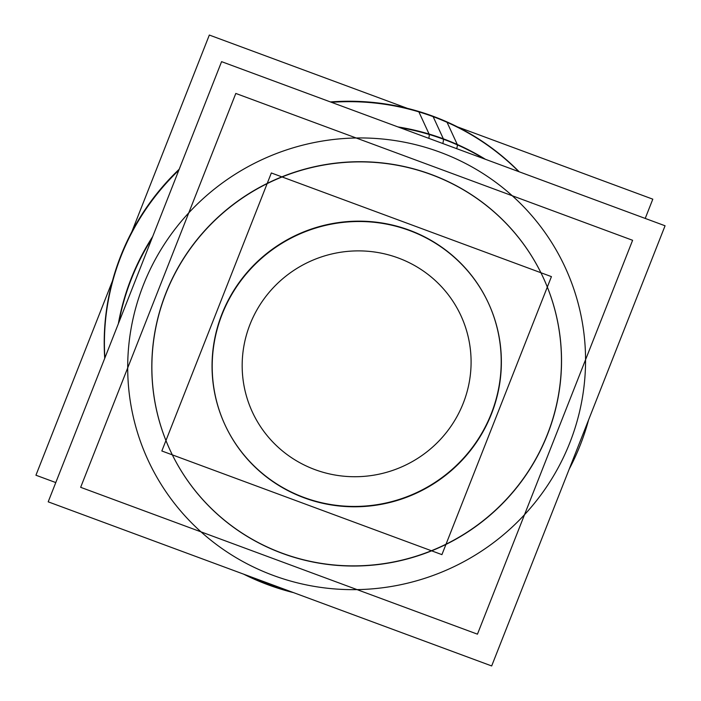 <?xml version="1.0" encoding="UTF-8"?>
<svg xmlns="http://www.w3.org/2000/svg" width="701" height="701" viewBox="0 0 701 701"><rect width="100%" height="100%" fill="white"/><g stroke="black" fill="none" stroke-linecap="round" stroke-linejoin="round"><path stroke-width="1.05" d="M282.047 553.15A205.568 201.336 155.3 0 0 505.106 500.68A205.568 201.336 155.3 0 0 543.363 277.841A205.568 201.336 -24.7 0 1 547.393 434.401A205.568 201.336 155.3 0 1 361.926 565.707A205.568 201.336 155.3 0 1 169.975 449.919A205.568 201.336 -24.7 0 0 282.047 553.15A205.568 201.336 -24.7 0 1 165.865 293.202A205.568 201.336 -24.7 0 1 431.22 174.453A205.568 201.336 155.3 0 1 543.328 277.762A205.568 201.336 -24.7 0 0 351.376 161.896A205.568 201.336 -24.7 0 0 165.865 293.202A205.568 201.336 155.3 0 0 169.94 449.84A205.568 201.336 -24.7 0 1 208.127 226.958A205.568 201.336 -24.7 0 1 431.22 174.453A205.568 201.336 155.3 0 1 547.393 434.401A205.568 201.336 155.3 0 1 282.047 553.15M303.98 497.456A145.107 142.119 -24.7 0 1 224.925 424.71A145.107 142.119 155.3 0 0 360.437 506.324A145.107 142.119 155.3 0 0 491.287 413.634A145.107 142.119 -24.7 0 0 488.492 303.244A145.107 142.119 155.3 0 1 461.389 460.469A145.107 142.119 155.3 0 1 303.98 497.456A145.107 142.119 155.3 0 0 491.287 413.634A145.107 142.119 155.3 0 0 409.279 230.147A145.107 142.119 -24.7 0 0 251.808 267.204A145.107 142.119 -24.7 0 0 224.846 424.534A145.107 142.119 155.3 0 1 221.972 313.969A145.107 142.119 -24.7 0 1 352.927 221.279A145.107 142.119 -24.7 0 1 488.413 303.069A145.107 142.119 155.3 0 0 409.279 230.147A145.107 142.119 -24.7 0 0 221.972 313.969A145.107 142.119 -24.7 0 0 303.98 497.456M55.782 482.568L35.935 475.225L112.44 280.996M645.218 218.432L652.806 199.172L457.411 126.863M407.36 108.34L209.327 35.05L131.806 231.847M419.163 170.553A205.568 201.336 -24.7 0 1 543.398 277.92A205.568 201.336 -24.7 0 1 500.698 505.403A205.568 201.336 -24.7 0 1 270.288 548.497M294.245 557.365A205.568 201.336 -24.7 0 1 170.01 449.989A205.568 201.336 -24.7 0 1 212.701 222.506A205.568 201.336 -24.7 0 1 443.12 179.421M491.673 665.95L48.194 501.828L221.586 61.653L665.065 225.775L491.673 665.95M429.196 134.461A12.092 1.639 106.7 0 1 428.846 138.36M253.885 578.509A12.092 1.849 -66.1 0 0 254.121 578.886A12.092 1.849 -66.1 0 0 255.085 578.395M269.228 583.626A12.092 1.744 110.3 0 1 268.054 584.546L245.411 574.811L282.319 589.322A12.092 1.639 -73.3 0 0 283.09 588.761M457.367 144.87A12.092 1.849 113.9 0 1 456.684 148.656M282.205 589.287L282.328 589.567A241.836 236.859 -24.7 0 1 243.589 574.137M104.729 358.316A241.836 236.859 -24.7 0 1 179.219 169.221M330.434 101.934A241.836 236.859 -24.7 0 1 446.852 121.869L457.481 144.923A241.836 236.859 -24.7 0 0 399.885 127.643M118.872 322.416A241.836 236.859 -24.7 0 1 151.924 238.506M519.169 171.78A241.836 236.859 -24.7 0 0 418.672 111.433L429.292 134.496A241.836 236.859 -24.7 0 1 484.119 158.812M254.007 578.842L254.148 579.131A241.836 236.859 -24.7 0 0 293.64 592.66M588.56 420.004A241.836 236.859 -24.7 0 1 569.194 469.153M441.919 554.631L161.835 450.98L271.34 172.972L551.433 276.623L441.919 554.631M400.876 227.623A145.107 142.119 -24.7 0 1 488.571 303.419A145.107 142.119 -24.7 0 1 458.436 463.992A145.107 142.119 -24.7 0 1 295.787 494.415M312.699 500.672A145.107 142.119 -24.7 0 1 225.003 424.876A145.107 142.119 -24.7 0 1 255.146 264.303A145.107 142.119 -24.7 0 1 417.787 233.889M632.609 240.285L477.451 634.168L80.659 487.318L235.808 93.443L632.609 240.285M551.766 422.501A205.568 201.336 -24.7 0 1 368.375 565.479A205.568 201.336 -24.7 0 1 170.001 449.981M170.001 449.972A205.568 201.336 -24.7 0 1 170.983 281.583M161.616 305.364A205.568 201.336 -24.7 0 1 345.015 162.395A205.568 201.336 -24.7 0 1 543.389 277.903A205.568 201.336 -24.7 0 1 542.399 446.283M494.389 405.274A145.107 142.119 -24.7 0 1 364.993 506.192A145.107 142.119 -24.7 0 1 224.96 424.771M224.907 424.666A145.107 142.119 -24.7 0 1 225.599 305.802M218.992 322.591A145.107 142.119 -24.7 0 1 348.45 221.665A145.107 142.119 -24.7 0 1 488.474 303.2M488.527 303.314A145.107 142.119 -24.7 0 1 487.782 422.063M433.139 116.655A241.836 236.859 155.3 0 1 518.801 171.649A241.836 236.859 155.3 0 0 433.139 116.655A241.836 236.859 -24.7 0 0 331.468 102.32A241.836 236.859 -24.7 0 1 433.139 116.655L443.356 138.824A241.836 236.859 -24.7 0 0 397.896 126.907A241.836 236.859 -24.7 0 1 443.356 138.824A241.836 236.859 155.3 0 1 485.442 159.302M104.878 357.931A241.836 236.859 -24.7 0 1 178.808 170.247A241.836 236.859 -24.7 0 0 104.878 357.931M273.267 575.425A229.753 225.021 155.3 0 0 569.843 442.708A229.753 225.021 155.3 0 0 439.991 152.178A229.753 225.021 -24.7 0 0 143.416 284.895A229.753 225.021 -24.7 0 0 273.267 575.425A229.753 225.021 -24.7 0 1 143.416 284.895A229.753 225.021 -24.7 0 1 439.991 152.178A229.753 225.021 155.3 0 1 569.843 442.708A229.753 225.021 155.3 0 1 273.267 575.425M442.822 143.53A12.092 1.744 -69.7 0 0 443.453 139.227A12.092 1.744 110.3 0 1 442.822 143.53A12.092 1.744 110.3 0 0 443.453 139.227M254.393 578.895A241.836 236.859 -24.7 0 1 246.331 575.153M118.338 323.766A241.836 236.859 -24.7 0 1 152.713 236.509A241.836 236.859 -24.7 0 0 118.338 323.766M432.938 116.208L443.558 139.271L432.938 116.208M314.951 469.617A114.876 112.511 -24.7 0 1 250.029 324.353A114.876 112.511 -24.7 0 1 398.308 257.994A114.876 112.511 155.3 0 1 463.238 403.25A114.876 112.511 155.3 0 1 314.951 469.617A114.876 112.511 155.3 0 0 463.238 403.25A114.876 112.511 155.3 0 0 398.308 257.994A114.876 112.511 -24.7 0 0 250.029 324.353A114.876 112.511 -24.7 0 0 314.951 469.617M165.865 293.202A205.568 201.336 155.3 0 0 282.047 553.15A205.568 201.336 155.3 0 0 547.393 434.401A205.568 201.336 -24.7 0 0 431.22 174.453A205.568 201.336 -24.7 0 0 165.865 293.202M221.972 313.969A145.107 142.119 155.3 0 0 303.98 497.456A145.107 142.119 155.3 0 0 491.287 413.634A145.107 142.119 -24.7 0 0 409.279 230.147A145.107 142.119 -24.7 0 0 221.972 313.969M268.054 584.546L291.625 591.916L254.121 578.886M569.992 467.12L587.824 421.862L569.992 467.12"/></g></svg>
